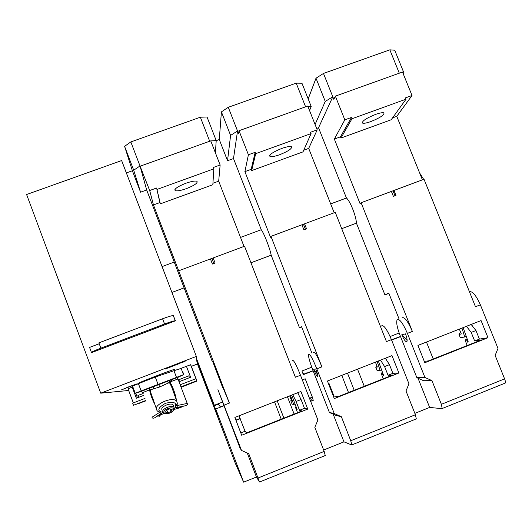 <?xml version="1.0" encoding="UTF-8"?>
<svg xmlns="http://www.w3.org/2000/svg" width="532" height="532" viewBox="0 0 532 532"><rect width="100%" height="100%" fill="white"/><g stroke="black" fill="none" stroke-linecap="round" stroke-linejoin="round"><path stroke-width="0.8" d="M173.525 410.285L174.376 408.523L174.064 407.492C172.062 404.36 160.91 409.068 162.812 412.247L164.82 413.437M161.921 409.667C160.132 406.8 171.277 402.079 173.179 404.978L173.439 405.717M176.405 405.623L177.282 405.51L177.103 407.439C175.234 407.791 174.662 407.472 175.387 406.481C176.93 402.598 173.651 401.52 165.552 403.249C158.383 407.432 156.967 410.338 161.309 411.961C162.666 412.147 162.586 412.719 161.07 413.683L156.754 416.416L160.95 414.78L158.696 416.13L159.254 416.337L159.434 415.678M177.103 407.439L185.648 405.69M158.363 415.253L156.754 416.416M180.594 407.126L181.425 407L181.086 407.406L174.084 409.474M159.367 415.399L160.232 415.06M164.255 413.304L160.95 414.78M158.696 416.13L158.543 415.718M149.053 388.034L149.299 388.673M153.861 388.945L152.95 386.525M167.46 380.919L168.278 383.093M171.676 381.271L171.038 379.575M171.477 386.418L176.823 401.374C172.92 395.582 152.338 405.125 156.84 410.205C157.465 411.442 158.809 412.094 160.864 412.154L160.351 412.127M161.309 411.961L160.637 412.147M175.387 406.481L176.425 405.544M187.231 403.416L177.282 405.51L177.103 404.114M176.498 400.456C175.287 393.613 173.1 387.449 169.947 381.956L169.322 381.697L169.389 382.488L171.71 386.937L174.097 393.74M154.925 404.546C152.245 399.439 150.456 394.531 149.552 389.83L149.818 389.231L150.243 389.876L159.706 386.964L169.389 382.488M150.243 389.876C150.516 391.971 151.454 395.037 153.063 399.06L153.103 399.186M160.139 412.107L159.567 412.406L159.261 411.954M156.601 416.523C152.491 419.834 151.786 417.161 152.085 417.174L159.567 412.406L161.07 413.683M142.815 392.576L149.552 389.83M177.967 378.997L169.947 381.956M176.99 377.654L141.419 391.266M169.322 381.697L170.187 379.914M149.818 389.231L147.903 388.513M135.261 393.308L141.153 390.92L138.426 383.685L132.581 386.172L135.261 393.308L141.432 391.432M141.153 390.92L183.52 374.688L177.222 377.713L177.927 378.924M159.706 386.964L158.682 384.423L158.057 384.403L155.271 377.028L173.964 370.704L176.464 377.294M183.52 374.688L181.153 368.437L173.964 370.704M138.426 383.685L155.271 377.028M174.396 369.58L174.35 369.447C172.102 369.66 136.418 383.452 139.078 383.087M197.458 363.981L191.36 366.329M191.041 365.783L196.986 381.072L193.728 382.076M128.671 390.481L100.734 393.175L196.341 356.427L196.694 360.37L213.113 403.442L214.316 405.278L196.328 358.096M196.853 361.368L220.022 423.02L197.133 363.13L197.04 361.294M133.333 402.91L128.039 388.806L132.847 386.877M179.011 381.743L190.602 377.261L186.439 366.315L190.582 364.726L190.802 365.152L196.787 380.892L181.498 386.797M186.439 366.315L179.69 368.842M128.578 386.884L137.229 383.778L121.289 389.943L128.578 386.884M183.168 362.159L185.462 360.856L178.213 363.722L183.168 362.159L183.021 361.773M177.429 364.367L179.537 363.476L174.935 364.886L167.906 368.031L177.402 364.287M165.838 368.836L168.252 367.798L165.405 368.623L165.026 368.809L165.439 368.989L165.705 368.496M419.622 172.947L423.685 179.37M351.965 118.769L406.042 99.171L391.206 119.747L340.965 138.047L351.965 118.769L351.439 117.452L340.48 136.824L334.342 139.058L360.131 203.823L361.102 202.719L424.017 179.244L475.482 306.725L480.369 304.809L497.985 348.407L495.139 355.416L504.609 378.884C505.4 380.952 505.593 382.362 505.181 383.113L441.859 408.656L429.637 407.426L414.86 413.364M220.833 425.121L235.277 463.199L243.636 482.165L256.437 477.018L259.503 482.019L248.723 453.636L241.508 450.451L217.934 389.663L240.005 448.024L241.508 450.451M351.865 444.838L350.748 440.735L341.371 416.709L334.256 413.55L316.819 368.842L321.9 366.854L270.954 236.361L301.917 224.81L303.892 229.831L306.532 228.846L304.557 223.826L335.266 212.361L386.438 341.584L391.439 339.629L408.962 383.825L405.989 390.954L415.406 414.741L416.297 418.897L351.699 444.958L343.958 441.853L323.642 450.012M382.601 372.899L382.129 373.085L383.08 375.506L383.559 375.319M341.73 228.68L356.433 223.161L384.942 294.914L388.905 293.385M390.122 336.523L399.153 332.992M400.543 336.61L391.625 340.101M429.637 407.426L418.046 378.239M385.348 358.229L389.464 364.659L384.603 366.575L380.526 360.131M303.739 150.197L308.7 148.395L334.189 212.767M308.7 148.395L317.205 129.848L307.755 106.048L239.008 130.719L238.569 133.612L237.538 130.972L233.501 158.556L227.53 160.717L219.284 139.544L221.412 111.886L228.275 107.284L296.198 83.138L301.957 83.225L311.187 106.466L307.948 106.533M305.601 106.819L296.198 83.138M377.141 361.461L380.121 370.378L381.404 369.873M383.08 375.506L383.619 375.479L378.332 360.995M328.477 383.685L329.102 383.685L333.943 396.087L338.512 396.493L392.676 375.047L388.041 375.266L384.603 366.575M383.279 378.764L381.065 373.151L382.481 372.593M382.129 373.085L381.065 373.151M398.88 373.005L391.991 355.615L327.433 381.018L334.289 398.581L398.88 373.005L392.902 373.344L389.464 364.659M385.693 358.096L386.385 359.845M380.121 370.378L377.108 370.611L375.772 367.22L377.348 367.067L375.406 362.146M313.102 370.671L307.536 372.852L302.841 373.351M313.162 370.824L303.353 374.668L301.93 371.017L311.765 367.173M333.943 396.087L333.404 396.3M388.041 375.266L392.902 373.344M329.102 383.685L328.557 383.898M343.958 441.853L333.158 414.155M341.371 416.709L336.257 415.532L329.401 412.486L334.256 413.55M391.439 339.629C386.831 328.982 383.506 324.44 381.464 325.99M233.501 158.556L261.245 229.711C263.978 233.129 269.95 248.437 271.174 255.174L299.516 327.858L301.597 326.675L311.898 353.075M316.819 368.842C312.364 358.023 309.591 353.208 308.487 354.405C308.334 356.773 309.71 361.773 312.61 369.401L329.401 412.486M321.9 366.854C317.438 356.041 314.625 351.246 313.461 352.47M255.706 153.655L311.067 133.592L303.001 151.879L251.656 170.579L255.706 153.655L255.18 152.318L251.171 169.342L244.893 171.623L248.411 154.765L239.008 130.719M244.893 171.623L270.522 237.272L270.954 236.361M313.634 369.261L315.735 368.989C317.198 372.826 317.883 375.333 317.803 376.496C317.225 377.048 315.835 374.634 313.634 369.261L317.418 373.996M299.516 327.858L301.724 327.007M467.242 339.449L466.531 339.729L467.488 342.116L468.207 341.837M505.181 383.113L504.762 383.333M471.166 324.46L475.96 330.532L471.206 332.407L466.444 326.315M392.569 117.858L396.772 116.328L422.408 179.843M396.772 116.328L412.027 95.507L402.511 72.039L335.36 96.139L333.837 99.391L323.476 73.436L389.843 49.835L394.717 50.214L404.014 73.137L402.937 73.097M399.306 73.19L399.884 72.984M461.969 328.078L464.735 336.975L466.045 336.457M467.488 342.116L468.266 341.996L463.133 327.619M424.27 361.328L428.386 360.902L481.367 339.928L474.657 340.985L471.206 332.407M467.222 345.527L464.995 339.988L467.123 339.143M466.531 339.729L464.995 339.988M487.99 337.714L481.068 320.563L417.933 345.408L424.829 362.731L487.99 337.714L479.418 339.103L475.96 330.532M471.678 324.261L472.369 325.983M464.735 336.975L460.346 337.76L459.003 334.415L461.304 333.97L459.349 329.108M403.362 74.134L404.014 73.137M308.194 98.925L316.001 78.224L323.476 73.436M219.284 139.544L216.198 140.654M126.357 172.92L132.382 170.752L124.594 146.333L130.825 141.938L200.358 117.213L207.034 117L216.205 140.574L210.772 140.92M100.734 393.175L26.6 194.526L121.642 160.558L196.341 356.427M389.843 49.835L399.206 72.957M351.439 117.452L344.829 119.846L335.36 96.139M406.042 99.171L405.51 97.868L412.027 95.507M334.342 139.058L344.829 119.846M340.48 136.824L340.965 138.047M370.924 121.535C366.548 123.085 363.728 123.59 362.478 123.058C361.953 121.077 366.302 118.197 375.539 114.42C379.921 112.877 382.727 112.378 383.951 112.91C384.39 114.952 380.048 117.825 370.924 121.535M442.178 408.476L441.38 404.3L431.944 380.606L423.638 380.732L416.875 377.713L399.991 335.2C397.118 327.652 396.147 322.558 397.072 319.912C399.313 318.289 402.751 322.778 407.392 333.378L412.367 331.436L361.102 202.719M407.392 333.378L424.928 377.474L431.944 380.606M391.392 191.42L393.381 196.375L395.961 195.41L393.973 190.456M384.942 294.914L388.772 293.052L399.133 319.114M412.367 331.436C407.712 320.843 404.234 316.367 401.939 318.016M315.077 124.481L325.252 101.419L332.799 96.791L318.542 127.773L346.445 198.024C350.162 201.036 356.167 216.138 356.433 223.161M424.928 377.474L416.875 377.713M401.786 334.761L405.49 333.85C406.927 337.647 407.419 340.201 406.953 341.504C405.796 342.276 404.081 340.028 401.786 334.761L407.146 340.453M400.483 336.45L391.499 339.775M433.221 358.994L426.464 342.049M474.657 340.985L479.418 339.103M375.772 367.22L376.856 365.83M364.267 386.292L357.537 369.175M354.212 390.275L347.489 373.132M348.513 392.53L341.797 375.373M217.987 403.841L218.147 404.26L213.857 405.936L220.773 425.148M171.929 292.434L184.099 287.865L212.261 361.507L212.64 361.361M214.316 405.278L222.462 402.092M175.454 320.809L175.261 320.73C173.765 320.816 170.2 321.907 164.568 324.001L100.874 348.141C94.43 350.641 91.318 352.137 91.524 352.623L175.454 320.809L173.346 315.702M91.457 352.457L89.569 347.396L99.225 343.738M100.874 348.141L98.892 342.854L162.579 318.768C168.212 316.68 171.783 315.609 173.286 315.556L173.492 315.642M162.08 266.592L174.237 262.07L146.672 189.99L140.574 192.198L132.382 170.752M140.574 192.198L133.712 170.193L124.594 146.333M157.133 189.372L213.831 168.83L212.847 184.717L160.358 203.842L156.614 188.015L159.873 202.586L153.455 204.92L149.685 190.529L140.016 165.964L146.672 189.99M130.825 141.938L140.016 165.964L133.712 170.193M224.185 405.111L229.385 403.07L223.014 387.682M212.261 361.507L212.514 361.022L222.748 387.788M174.237 262.07L184.099 287.865M153.455 204.92L229.385 403.07M325.271 455.592L324.188 451.415L314.818 427.289L317.917 420.047L300.5 375.233L295.386 377.235L244.534 246.223L213.133 257.94L215.101 263.027L212.401 264.038L215.101 263.027M212.401 264.038L210.439 258.944L178.779 270.761M234.885 417.44L300.913 391.459L307.755 409.088L241.694 435.249L234.885 417.44M297.674 392.736L301.072 399.532L296.105 401.487L292.746 394.671M212.933 183.261L218.685 181.166L244.008 246.416M218.685 181.166L220.135 165.013L210.745 140.86L140.348 166.124M209.694 141.239L210.526 140.94M290.492 395.562L293.704 404.493L294.961 404.001M297.568 412.706L295.36 407.02L295.925 407.153L297.162 409.68L291.709 395.083M238.988 415.825L245.059 431.259L246.602 432.888L301.996 410.95L299.516 410.298L296.105 401.487M299.516 410.298L304.49 408.337L307.755 409.088M304.49 408.337L301.072 399.532M297.84 392.669L298.525 394.445M293.704 404.493L292.121 404.154L290.791 400.716L291.609 400.869L289.681 395.881M309.458 398.275L312.344 397.138L305.208 378.797L302.296 379.855M310.648 401.334L313.315 400.283L312.124 397.224M313.315 400.283L311.426 400.011L310.442 397.883M250.958 262.761L271.174 255.174M295.36 407.02L296.025 406.754M310.302 400.456L311.426 400.011M243.636 482.165L215.733 408.982L213.857 405.936M223.812 405.63L220.527 406.92L218.167 404.247M223.872 405.79L215.733 408.982M245.059 431.259L240.81 432.942M240.245 418.691L235.995 420.36M256.437 477.018L247.24 452.978M235.895 420.1L240.005 418.478M223.526 404.533L226.659 412.267L224.138 405.371M281.215 419.183L274.525 401.846M283.889 418.119L277.199 400.789M294.123 414.069L287.426 396.766M302.329 379.928L305.208 378.797M290.791 400.716L291.303 400.071M261.245 229.711L240.517 237.418M215.413 152.864L216.205 140.574M200.358 117.213L209.601 141M156.614 188.015L149.685 190.529M213.831 168.83L213.305 167.487L220.135 165.013M159.873 202.586L160.358 203.842M186.28 188.674C180.647 190.629 176.93 191.274 175.128 190.596C174.163 188.94 177.755 186.493 185.881 183.247C191.547 181.292 195.251 180.654 197.006 181.339C197.904 183.028 194.333 185.475 186.28 188.674M210.439 258.944L213.133 257.94M211.803 258.246L213.771 263.353M227.53 160.717L230.595 135.407L221.412 111.886M228.275 107.284L237.538 130.972L230.595 135.407M255.18 152.318L248.411 154.765M311.067 133.592L310.542 132.262L317.205 129.848M251.171 169.342L251.656 170.579M279.639 154.726C274.685 156.468 271.453 157.033 269.95 156.428C269.172 154.613 273.122 151.946 281.807 148.435C286.788 146.699 290.007 146.134 291.47 146.746C292.174 148.614 288.231 151.268 279.639 154.726M301.917 224.81L304.557 223.826M306.532 228.846L303.892 229.831M303.393 224.072L305.368 229.106M306.306 106.566L305.508 106.58M309.551 110.57L311.187 106.466M318.542 127.773L316.653 128.458M346.445 198.024L330.671 203.889M316.001 78.224L325.252 101.419M300.5 375.233C296.085 364.373 293.431 359.499 292.534 360.616M480.369 304.809C476.326 295.726 472.642 291.283 469.324 291.47M392.968 190.649L394.963 195.61L393.381 196.375M395.961 195.41L394.963 195.61M459.003 334.415L460.632 332.3M145.928 400.849L137.721 403.768M191.108 365.757L196.913 380.998L193.781 382.209M181.093 387.229L196.986 381.072M181.086 387.21L190.749 383.213M190.888 383.412L193.794 382.229M145.914 400.802L140.894 402.524M132.235 387.19L136.385 398.222L143.853 395.336M137.436 397.816L135.74 393.308M179.457 381.57L178.752 379.702L188.82 375.811L189.532 377.68M143.148 393.454L137.921 395.469L138.633 397.351M185.542 360.995L185.156 361.142M190.582 364.726L196.787 380.892M179.543 381.537L178.752 379.702M188.84 375.865L178.858 379.722M137.921 395.469L138.919 397.244M138.234 395.416L143.168 393.507M180.96 386.877L196.674 380.792M145.376 400.716L140.78 402.571M145.795 400.496L133.465 405.271L140.767 402.591M180.986 386.957L183.234 386.052M189.804 383.512L183.247 386.086M189.818 383.539L180.98 386.93M145.815 400.549L141.858 402.079M145.389 400.762L141.864 402.112M182.689 372.486L183.028 372.546M145.003 398.395L132.674 403.163L133.465 405.271M180.168 384.789L195.882 378.704M164.002 412.692L164.987 413.51C169.236 413.943 172.149 412.626 173.725 409.56L173.612 408.948C172.508 405.903 162.353 409.853 164.002 412.692M172.115 409.534L171.091 411.529L167.799 412.819L165.505 412.107L166.516 410.106L169.828 408.815L172.115 409.534M171.091 411.529L170.18 408.922M167.799 412.819L166.815 409.986M415.406 414.741L350.748 440.735M504.609 378.884L441.38 404.3M162.579 318.768L164.568 324.001M324.188 451.415L258.047 478.002M140.98 402.658L137.808 403.888L141.007 402.671M181.498 386.817L181.006 387.003M167.939 367.951L167.819 367.619M173.173 404.978L174.064 407.492M178.287 408.024L182.449 406.401M176.823 401.374C177.016 404.207 178.539 401.195 175.76 406.368L176.305 405.717M171.73 386.93L174.124 393.806M156.368 408.795L153.083 399.12M187.251 403.569C188.075 404.699 186.486 405.643 182.489 406.395M177.941 378.917L187.284 403.555M169.921 380.061C174.842 378.112 177.282 377.334 177.236 377.713M148.175 388.446C143.042 390.315 140.84 391.346 141.585 391.525L142.789 392.503M148.541 388.433L158.682 384.423C164.561 381.963 168.079 380.713 169.256 380.673L169.395 380.839M174.35 369.447L174.729 370.452M362.199 122.367L362.478 123.058M175.261 320.73L173.286 315.556M325.398 455.492L259.503 482.019M174.809 189.764L175.128 190.596M269.644 155.657L269.95 156.428M182.975 372.407L183.819 374.634M173.725 409.56L174.376 408.523M164.987 413.51L163.982 413.218"/></g></svg>
